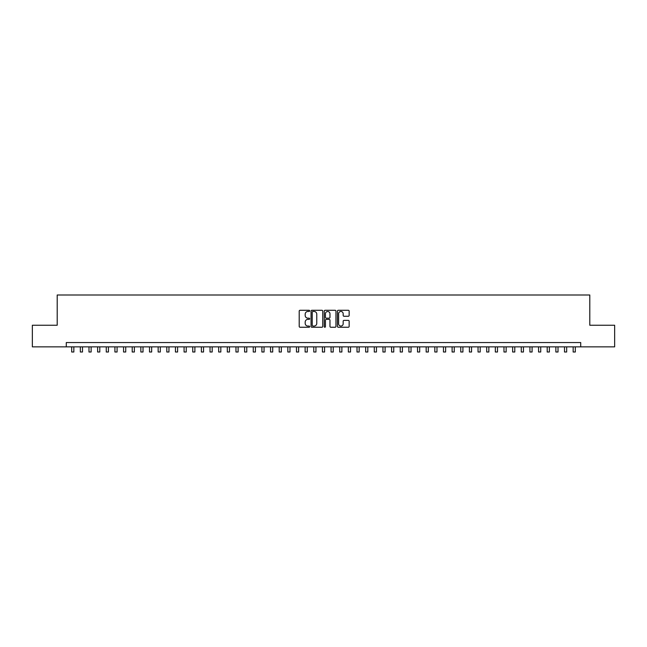 <?xml version="1.0" encoding="UTF-8"?>
<svg xmlns="http://www.w3.org/2000/svg" width="647" height="647" viewBox="0 0 647 647"><rect width="100%" height="100%" fill="white"/><g stroke="black" fill="none" stroke-linecap="round" stroke-linejoin="round"><path stroke-width="0.97" d="M309.67 310.875A0.59 0.59 0 0 0 309.072 310.277L300.054 310.277A0.849 0.849 0 0 0 299.205 311.126L299.205 326.403A0.849 0.849 0 0 0 300.054 327.253L309.072 327.253A0.59 0.59 0 0 0 309.67 326.662A0.59 0.59 0 0 0 309.072 326.064L307.907 326.064A2.717 2.717 0 0 1 305.19 323.346L305.19 322.077A2.717 2.717 0 0 1 307.907 319.359L309.072 319.359A0.59 0.59 0 0 0 309.67 318.769A0.59 0.59 0 0 0 309.072 318.17L307.907 318.17A2.717 2.717 0 0 1 305.19 315.453L305.19 314.183A2.717 2.717 0 0 1 307.907 311.466L309.072 311.466A0.59 0.59 0 0 0 309.67 310.875M348.304 316.262A0.849 0.849 0 0 0 349.154 315.412L349.154 311.126A0.849 0.849 0 0 0 348.304 310.277L338.284 310.277A0.849 0.849 0 0 0 337.443 311.126L337.443 326.403A0.849 0.849 0 0 0 338.284 327.253L348.304 327.253A0.849 0.849 0 0 0 349.154 326.403L349.154 321.227A0.849 0.849 0 0 0 348.304 320.378L344.018 320.378A0.849 0.849 0 0 0 343.169 321.227L343.169 323.791A2.273 2.273 0 0 1 340.896 326.064A2.273 2.273 0 0 1 338.624 323.791L338.624 313.738A2.273 2.273 0 0 1 340.896 311.466A2.273 2.273 0 0 1 343.169 313.738L343.169 315.412A0.849 0.849 0 0 0 344.018 316.262L348.304 316.262M66.285 346.865L32.35 346.865L32.35 325.247L57.203 325.247L57.203 294.992L589.797 294.992L589.797 325.247L614.65 325.247L614.65 346.865L580.715 346.865L580.715 342.546L66.285 342.546L66.285 346.865L580.715 346.865M322.756 311.126A0.849 0.849 0 0 0 321.907 310.277L311.894 310.277A0.849 0.849 0 0 0 311.045 311.126L311.045 326.403A0.849 0.849 0 0 0 311.894 327.253L321.907 327.253A0.849 0.849 0 0 0 322.756 326.403L322.756 311.126M325.093 310.277L335.106 310.277A0.849 0.849 0 0 1 335.955 311.126L335.955 326.403A0.849 0.849 0 0 1 335.106 327.253L330.819 327.253A0.849 0.849 0 0 1 329.97 326.403L329.97 320.208A0.849 0.849 0 0 0 329.121 319.359L326.282 319.359A0.849 0.849 0 0 0 325.433 320.208L325.433 326.662A0.59 0.59 0 0 1 324.834 327.253A0.59 0.59 0 0 1 324.244 326.662L324.244 311.126A0.849 0.849 0 0 1 325.093 310.277M312.825 311.466A0.59 0.59 0 0 0 312.234 312.064L312.234 325.473A0.59 0.59 0 0 0 312.825 326.064L314.062 326.064A2.717 2.717 0 0 0 316.771 323.346L316.771 314.183A2.717 2.717 0 0 0 314.062 311.466L312.825 311.466M329.97 313.779A2.273 2.273 0 0 0 327.697 311.514A2.273 2.273 0 0 0 325.433 313.779L325.433 317.321A0.849 0.849 0 0 0 326.282 318.17L329.121 318.17A0.849 0.849 0 0 0 329.97 317.321L329.97 313.779M71.688 346.865L71.688 352.008L73.847 352.008L73.847 346.865M80.333 346.865L80.333 352.008L82.492 352.008L82.492 346.865M88.979 346.865L88.979 352.008L91.138 352.008L91.138 346.865M97.624 346.865L97.624 352.008L99.792 352.008L99.792 346.865M106.27 346.865L106.27 352.008L108.437 352.008L108.437 346.865M114.915 346.865L114.915 352.008L117.083 352.008L117.083 346.865M123.561 346.865L123.561 352.008L125.728 352.008L125.728 346.865M132.206 346.865L132.206 352.008L134.374 352.008L134.374 346.865M140.852 346.865L140.852 352.008L143.019 352.008L143.019 346.865M149.506 346.865L149.506 352.008L151.665 352.008L151.665 346.865M158.151 346.865L158.151 352.008L160.31 352.008L160.31 346.865M166.797 346.865L166.797 352.008L168.956 352.008L168.956 346.865M175.442 346.865L175.442 352.008L177.601 352.008L177.601 346.865M184.088 346.865L184.088 352.008L186.247 352.008L186.247 346.865M192.733 346.865L192.733 352.008L194.893 352.008L194.893 346.865M201.379 346.865L201.379 352.008L203.538 352.008L203.538 346.865M210.024 346.865L210.024 352.008L212.184 352.008L212.184 346.865M218.67 346.865L218.67 352.008L220.829 352.008L220.829 346.865M227.315 346.865L227.315 352.008L229.475 352.008L229.475 346.865M235.961 346.865L235.961 352.008L238.12 352.008L238.12 346.865M244.606 346.865L244.606 352.008L246.766 352.008L246.766 346.865M253.252 346.865L253.252 352.008L255.411 352.008L255.411 346.865M261.898 346.865L261.898 352.008L264.057 352.008L264.057 346.865M270.543 346.865L270.543 352.008L272.702 352.008L272.702 346.865M279.189 346.865L279.189 352.008L281.348 352.008L281.348 346.865M287.834 346.865L287.834 352.008L289.993 352.008L289.993 346.865M296.48 346.865L296.48 352.008L298.647 352.008L298.647 346.865M305.125 346.865L305.125 352.008L307.293 352.008L307.293 346.865M313.771 346.865L313.771 352.008L315.938 352.008L315.938 346.865M322.416 346.865L322.416 352.008L324.584 352.008L324.584 346.865M331.062 346.865L331.062 352.008L333.229 352.008L333.229 346.865M339.707 346.865L339.707 352.008L341.875 352.008L341.875 346.865M348.353 346.865L348.353 352.008L350.52 352.008L350.52 346.865M357.007 346.865L357.007 352.008L359.166 352.008L359.166 346.865M365.652 346.865L365.652 352.008L367.811 352.008L367.811 346.865M374.298 346.865L374.298 352.008L376.457 352.008L376.457 346.865M382.943 346.865L382.943 352.008L385.102 352.008L385.102 346.865M391.589 346.865L391.589 352.008L393.748 352.008L393.748 346.865M400.234 346.865L400.234 352.008L402.394 352.008L402.394 346.865M408.88 346.865L408.88 352.008L411.039 352.008L411.039 346.865M417.525 346.865L417.525 352.008L419.685 352.008L419.685 346.865M426.171 346.865L426.171 352.008L428.33 352.008L428.33 346.865M434.816 346.865L434.816 352.008L436.976 352.008L436.976 346.865M443.462 346.865L443.462 352.008L445.621 352.008L445.621 346.865M452.107 346.865L452.107 352.008L454.267 352.008L454.267 346.865M460.753 346.865L460.753 352.008L462.912 352.008L462.912 346.865M469.398 346.865L469.398 352.008L471.558 352.008L471.558 346.865M478.044 346.865L478.044 352.008L480.203 352.008L480.203 346.865M486.69 346.865L486.69 352.008L488.849 352.008L488.849 346.865M495.335 346.865L495.335 352.008L497.494 352.008L497.494 346.865M503.981 346.865L503.981 352.008L506.148 352.008L506.148 346.865M512.626 346.865L512.626 352.008L514.794 352.008L514.794 346.865M521.272 346.865L521.272 352.008L523.439 352.008L523.439 346.865M529.917 346.865L529.917 352.008L532.085 352.008L532.085 346.865M538.563 346.865L538.563 352.008L540.73 352.008L540.73 346.865M547.208 346.865L547.208 352.008L549.376 352.008L549.376 346.865M555.862 346.865L555.862 352.008L558.021 352.008L558.021 346.865M564.507 346.865L564.507 352.008L566.667 352.008L566.667 346.865M573.153 346.865L573.153 352.008L575.312 352.008L575.312 346.865"/></g></svg>
